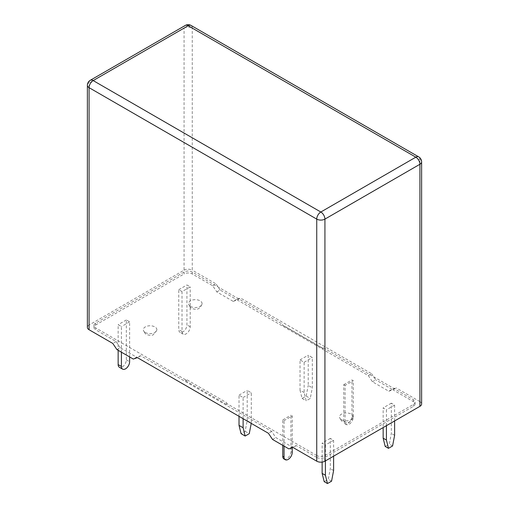 <?xml version="1.0" encoding="UTF-8"?>
<svg xmlns="http://www.w3.org/2000/svg" width="509" height="509" viewBox="0 0 509 509"><rect width="100%" height="100%" fill="white"/><g stroke="black" fill="none" stroke-linecap="round" stroke-linejoin="round"><path stroke-width="0.38" stroke-dasharray="2.54 1.91" d="M283.952 458.965A5.79 3.34 120 0 0 288.412 457.419A5.79 3.34 120 0 0 290.944 451.591L290.944 415.185L292.255 415.942L292.255 447.729M282.749 445.35L282.749 419.912L284.06 420.669L292.255 415.942M284.06 446.107L284.06 420.669M282.749 419.912L290.944 415.185M345.07 385.447L343.76 384.689L343.76 421.096A5.79 3.34 120 0 0 344.962 423.743A5.79 3.34 120 0 0 349.422 422.19A5.79 3.34 120 0 0 351.948 416.368L351.948 379.962L353.259 380.719L345.07 385.447L345.07 421.853A5.79 3.34 120 0 0 346.273 424.5A5.79 3.34 120 0 0 350.733 422.947A5.79 3.34 120 0 0 353.259 417.119L353.259 380.719M343.76 384.689L351.948 379.962M182.025 291.593L178.748 289.704L178.748 329.609A5.79 3.34 120 0 0 179.951 332.256A5.79 3.34 120 0 0 184.411 330.71A5.79 3.34 120 0 0 186.937 324.882L186.937 284.976L190.213 286.866L182.025 291.593L182.025 331.499A5.79 3.34 120 0 0 183.227 334.152A5.79 3.34 120 0 0 187.687 332.6A5.79 3.34 120 0 0 190.213 326.772L190.213 286.866M178.748 289.704L186.937 284.976M341.488 419.664A6.808 3.932 0 0 0 348.404 420.625A6.808 3.932 0 0 0 353.023 417.501A6.808 3.932 0 0 0 346.298 412.952A6.808 3.932 0 0 0 339.579 417.501A6.808 3.932 0 0 0 341.488 419.664M190.481 306.38A6.808 3.932 0 0 0 197.397 307.341A6.808 3.932 0 0 0 202.016 304.217A6.808 3.932 0 0 0 195.291 299.674A6.808 3.932 0 0 0 188.572 304.217A6.808 3.932 0 0 0 190.481 306.38M145.275 332.479A6.808 3.932 0 0 0 152.191 333.44A6.808 3.932 0 0 0 156.81 330.316A6.808 3.932 0 0 0 150.085 325.773A6.808 3.932 0 0 0 143.366 330.316A6.808 3.932 0 0 0 145.275 332.479M129.617 356.936L129.617 321.853L126.34 319.964L126.34 359.869A5.79 3.34 -60 0 1 123.814 365.691A5.79 3.34 -60 0 1 119.348 367.244M121.428 352.209L121.428 326.581L118.152 324.691L118.152 350.313M129.617 321.853L121.428 326.581M126.34 319.964L118.152 324.691M247.209 420.669L247.209 390.409L251.306 392.77L251.306 423.03L247.209 420.669L245.166 431.308L241.069 433.668M239.02 416.317L239.02 395.137L243.117 397.504L243.117 418.684M243.117 397.504L251.306 392.77M251.242 423.373L251.306 423.03M239.02 395.137L247.209 390.409M245.166 431.308L249.257 433.668M304.127 392.534L300.03 390.174L300.03 359.914L304.127 362.274L304.127 392.534L306.176 400.812L310.267 398.445L312.316 387.807L312.316 357.547L308.219 355.187L308.219 385.447L312.316 387.807M300.03 359.914L308.219 355.187M300.03 390.174L302.079 398.445L306.176 396.085L308.219 385.447M304.127 362.274L312.316 357.547M306.176 396.085L310.267 398.445M302.079 398.445L306.176 400.812M386.426 425.677L386.426 409.796L383.15 407.9L383.15 427.573M394.615 420.949L394.615 405.062L391.338 403.173L391.338 433.433L389.296 444.071L385.198 446.438M394.615 435.322L391.338 433.433M391.338 403.173L383.15 407.9M394.615 405.062L386.426 409.796M392.566 445.96L389.296 444.071M333.605 456.172L333.605 440.291L330.335 438.395L330.335 468.655L328.286 479.293L324.188 481.66M333.605 470.545L330.335 468.655M325.416 460.899L325.416 445.019L322.14 443.123L322.14 462.077M333.605 440.291L325.416 445.019M330.335 438.395L322.14 443.123M331.563 481.183L328.286 479.293M418.722 156.887A5.79 3.34 -60 0 1 419.919 159.54L419.919 401.614A5.79 3.34 180 0 1 421.617 403.981M185.709 379.867L185.709 380.808L187.229 379.937A3.474 2.004 0 0 0 185.709 379.867L95.628 327.86A5.79 3.34 180 0 1 93.936 325.493A5.79 3.34 180 0 1 95.628 323.132L184.073 272.067A5.79 3.34 180 0 1 192.262 272.067L282.342 324.074A3.474 2.004 0 0 0 282.463 324.952L282.31 325.041M216.828 291.924L220.104 290.035L236.481 299.489L233.211 301.379L216.828 291.924L212.737 285.778L192.262 273.957A5.79 3.34 0 0 0 184.073 273.957L184.073 272.067M233.211 301.379L237.302 299.96L240.579 298.07L236.481 299.489M388.8 391.211L392.897 389.792L396.174 387.903L392.076 389.321L388.8 391.211L372.423 381.756L368.331 375.61L237.302 299.96M323.291 347.717L323.291 348.659L321.771 347.647A3.474 2.004 0 0 0 323.291 347.717L413.372 399.724A5.79 3.34 180 0 1 415.064 402.085A5.79 3.34 180 0 1 413.372 404.451L324.927 455.51A5.79 3.34 180 0 1 316.738 455.51L316.738 457.406A5.79 3.34 0 0 0 324.927 457.406L413.372 406.341A5.79 3.34 0 0 0 415.064 403.981A5.79 3.34 0 0 0 413.372 401.614L392.897 389.792M323.291 348.659L282.342 325.022L282.342 324.074M316.738 455.51L226.658 403.503A3.474 2.004 0 0 0 226.537 402.632L226.658 404.451L185.709 380.808M316.738 457.406L296.263 445.585L292.172 447.004L275.789 437.549L271.698 431.403L140.669 355.753L136.577 357.172L133.301 359.061M116.924 349.607L120.2 347.717L136.577 357.172M120.2 347.717L116.103 341.571L95.628 329.749L95.628 327.86M226.658 404.451L226.658 403.503M95.628 323.132L95.628 325.022A5.79 3.34 0 0 0 93.936 327.382A5.79 3.34 0 0 0 95.628 329.749M187.229 379.937L226.537 402.632M321.771 347.647L282.463 324.952M296.263 445.585L292.987 447.475M419.919 401.614L396.174 387.903M116.103 341.571L112.826 343.46M87.383 327.382A5.79 3.34 180 0 1 89.081 325.022L89.081 82.948A5.79 3.34 60 0 1 90.278 80.295M87.383 85.308A5.79 3.34 180 0 1 89.081 82.948L184.073 28.103L184.073 270.177L89.081 325.022M184.073 270.177A5.79 3.34 180 0 1 192.262 270.177L192.262 28.103L419.919 159.54A5.79 3.34 180 0 1 421.617 161.9M212.737 285.778L216.013 283.888L192.262 270.177M95.628 325.022L184.073 273.957M292.172 447.004L288.896 448.893M272.519 439.439L275.789 437.549M271.698 431.403L268.421 433.293M140.669 355.753L137.398 357.642M220.104 290.035L216.013 283.888M368.331 375.61L371.602 373.721L240.579 298.07M372.423 381.756L375.699 379.867L371.602 373.721M392.076 389.321L375.699 379.867M191.066 25.45A5.79 3.34 -60 0 1 192.262 28.103A5.79 3.34 180 0 0 184.073 28.103A5.79 3.34 60 0 1 185.27 25.45M292.255 452.348L290.944 451.591M345.07 421.853L343.76 421.096M353.259 417.119L351.948 416.368M190.213 326.772L186.937 324.882M182.025 331.499L178.748 329.609M126.34 359.869L129.617 361.759M192.262 272.067L192.262 273.957M413.372 401.614L413.372 399.724M413.372 404.451L413.372 406.341M324.927 457.406L324.927 455.51M346.273 424.5L344.962 423.743M183.227 334.152L179.951 332.256M353.023 417.501C350.567 422.731 347.838 423.533 342.811 421.681C342.124 421.757 341.049 420.364 339.579 417.501M202.016 304.223C199.56 309.447 196.83 310.255 191.804 308.403C191.117 308.479 190.035 307.08 188.572 304.223M156.81 330.316L153.47 334.559C152.236 335.679 149.945 335.66 146.598 334.502C145.752 334.419 144.677 333.026 143.366 330.316M415.064 403.981L415.064 402.085M93.936 327.382L93.936 325.493M282.342 325.06L322.763 348.398"/><path stroke-width="0.76" d="M285.263 459.722A5.79 3.34 120 0 1 284.06 457.076L282.749 456.319A5.79 3.34 120 0 0 283.952 458.965L285.263 459.722A5.79 3.34 120 0 0 289.723 458.17A5.79 3.34 120 0 0 292.255 452.348L292.255 447.729M282.749 456.319L282.749 445.35M284.06 457.076L284.06 446.107M129.617 356.936L129.617 361.759A5.79 3.34 -60 0 1 127.085 367.587A5.79 3.34 -60 0 1 122.624 369.14A5.79 3.34 -60 0 1 121.428 366.486L121.428 352.209M122.624 369.14L119.348 367.244A5.79 3.34 -60 0 1 118.152 364.597L118.152 350.313M243.117 418.684L243.117 427.757L245.166 436.035L249.257 433.668L251.242 423.373M239.02 416.317L239.02 425.397L243.117 427.757M239.02 425.397L241.069 433.668L245.166 436.035M394.615 420.949L394.615 435.322L392.566 445.96L388.475 448.327L386.426 440.05L386.426 425.677M386.426 440.05L383.15 438.16L383.15 427.573M388.475 448.327L385.198 446.438L383.15 438.16M333.605 456.172L333.605 470.545L331.563 481.183L327.465 483.55L325.416 475.279L325.416 460.899M325.416 475.279L322.14 473.383L322.14 462.077M327.465 483.55L324.188 481.66L322.14 473.383M185.27 25.45A5.79 3.34 60 0 1 188.171 25.736A5.79 3.34 -60 0 1 191.066 25.45A5.79 5.79 0 0 0 185.27 25.45L90.278 80.295A5.79 3.34 60 0 1 93.172 80.581L320.829 212.018L415.828 157.173A5.79 3.34 60 0 1 419.919 164.267L324.927 219.112L324.927 461.186A5.79 3.34 180 0 1 316.738 461.186L316.738 219.112A5.79 3.34 -60 0 1 320.829 212.018A5.79 3.34 60 0 1 324.927 219.112A5.79 3.34 180 0 1 316.738 219.112L89.081 87.675A5.79 3.34 180 0 1 87.383 85.308L87.383 327.382A5.79 3.34 180 0 0 89.081 329.749L112.826 343.46L116.924 349.607L133.301 359.061L137.398 357.642L268.421 433.293L272.519 439.439L288.896 448.893L292.987 447.475L316.738 461.186M421.617 161.9L421.617 403.981A5.79 3.34 180 0 1 419.919 406.341L419.919 164.267A5.79 3.34 180 0 0 421.617 161.9A5.79 5.79 0 0 0 418.722 156.887A5.79 3.34 -60 0 0 415.828 157.173L188.171 25.736L93.172 80.581A5.79 3.34 -60 0 0 89.081 87.675L89.081 329.749M324.927 461.186L419.919 406.341M118.152 364.597L121.428 366.486M191.066 25.45L418.722 156.887M90.278 80.295A5.79 5.79 0 0 0 87.383 85.308"/></g></svg>
